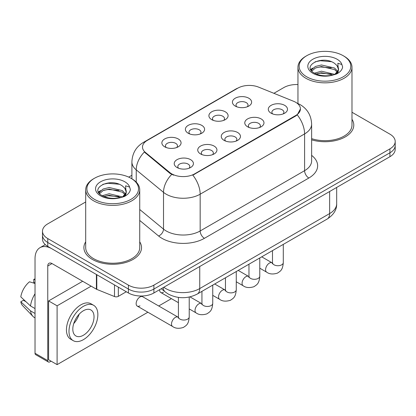 <?xml version="1.0" encoding="UTF-8"?>
<svg xmlns="http://www.w3.org/2000/svg" width="416" height="416" viewBox="0 0 416 416"><rect width="100%" height="100%" fill="white"/><g stroke="black" fill="none" stroke-linecap="round" stroke-linejoin="round"><path stroke-width="0.62" d="M211.713 119.642L211.713 119.642A9.604 5.548 180 0 1 211.713 111.8A9.604 5.548 180 0 1 225.295 111.8A9.604 5.548 180 0 1 225.295 119.642A9.604 5.548 180 0 1 211.713 119.642M223.72 120.38A6.006 3.468 0 0 0 224.51 118.664A6.006 3.468 0 0 0 222.747 116.215A6.006 3.468 0 0 0 216.206 115.461A6.006 3.468 0 0 0 212.503 118.664A6.006 3.468 0 0 0 213.288 120.38M188.193 133.224L188.193 133.224A9.604 5.548 180 0 1 188.193 125.377A9.604 5.548 180 0 1 201.781 125.377A9.604 5.548 180 0 1 201.781 133.224A9.604 5.548 180 0 1 188.193 133.224M200.205 133.957A6.006 3.468 0 0 0 200.99 132.241A6.006 3.468 0 0 0 199.233 129.792A6.006 3.468 0 0 0 192.686 129.038A6.006 3.468 0 0 0 188.984 132.241A6.006 3.468 0 0 0 189.769 133.957M164.674 146.801L164.674 146.801A9.604 5.548 180 0 1 164.674 138.96A9.604 5.548 180 0 1 178.261 138.96A9.604 5.548 180 0 1 178.261 146.801A9.604 5.548 180 0 1 164.674 146.801M176.686 147.534A6.006 3.468 0 0 0 177.471 145.818A6.006 3.468 0 0 0 175.713 143.369A6.006 3.468 0 0 0 169.172 142.615A6.006 3.468 0 0 0 165.464 145.818A6.006 3.468 0 0 0 166.249 147.534M235.232 106.064L235.232 106.064A9.604 5.548 180 0 1 235.232 98.223A9.604 5.548 180 0 1 248.815 98.223A9.604 5.548 180 0 1 248.815 106.064A9.604 5.548 180 0 1 235.232 106.064M247.239 106.803A6.006 3.468 0 0 0 248.024 105.087A6.006 3.468 0 0 0 246.267 102.632A6.006 3.468 0 0 0 239.725 101.884A6.006 3.468 0 0 0 236.018 105.087A6.006 3.468 0 0 0 236.808 106.803M247.582 126.776L247.582 126.776A9.604 5.548 180 0 1 247.582 118.934A9.604 5.548 180 0 1 261.17 118.934A9.604 5.548 180 0 1 261.17 126.776A9.604 5.548 180 0 1 247.582 126.776M259.594 127.509A6.006 3.468 0 0 0 260.38 125.798A6.006 3.468 0 0 0 258.622 123.344A6.006 3.468 0 0 0 252.08 122.595A6.006 3.468 0 0 0 248.373 125.798A6.006 3.468 0 0 0 249.158 127.509M224.068 140.353L224.068 140.353A9.604 5.548 180 0 1 224.068 132.512A9.604 5.548 180 0 1 237.65 132.512A9.604 5.548 180 0 1 237.65 140.353A9.604 5.548 180 0 1 224.068 140.353M236.075 141.092A6.006 3.468 0 0 0 236.86 139.376A6.006 3.468 0 0 0 235.102 136.921A6.006 3.468 0 0 0 228.561 136.172A6.006 3.468 0 0 0 224.853 139.376A6.006 3.468 0 0 0 225.644 141.092M200.548 153.93L200.548 153.93A9.604 5.548 180 0 1 200.548 146.089A9.604 5.548 180 0 1 214.131 146.089A9.604 5.548 180 0 1 214.131 153.93A9.604 5.548 180 0 1 200.548 153.93M212.555 154.669A6.006 3.468 0 0 0 213.346 152.953A6.006 3.468 0 0 0 211.583 150.504A6.006 3.468 0 0 0 205.041 149.75A6.006 3.468 0 0 0 201.334 152.953A6.006 3.468 0 0 0 202.124 154.669M177.029 167.513L177.029 167.513A9.604 5.548 180 0 1 177.029 159.666A9.604 5.548 180 0 1 190.611 159.666A9.604 5.548 180 0 1 190.611 167.513A9.604 5.548 180 0 1 177.029 167.513M189.036 168.246A6.006 3.468 0 0 0 189.826 166.53A6.006 3.468 0 0 0 188.068 164.081A6.006 3.468 0 0 0 181.522 163.327A6.006 3.468 0 0 0 177.819 166.53A6.006 3.468 0 0 0 178.604 168.246M271.102 113.199L271.102 113.199A9.604 5.548 180 0 1 271.102 105.357A9.604 5.548 180 0 1 284.684 105.357A9.604 5.548 180 0 1 284.684 113.199A9.604 5.548 180 0 1 271.102 113.199M283.109 113.932A6.006 3.468 0 0 0 283.899 112.216A6.006 3.468 0 0 0 282.142 109.767A6.006 3.468 0 0 0 275.595 109.013A6.006 3.468 0 0 0 271.892 112.216A6.006 3.468 0 0 0 272.678 113.932M293.519 101.244A16.208 9.36 180 0 1 295.682 102.289A16.208 9.36 180 0 1 300.43 108.909A16.208 9.36 180 0 1 295.682 115.528L194.646 173.857A16.208 9.36 180 0 1 169.905 172.609L145.428 152.428A16.208 9.36 180 0 1 142.501 147.061A16.208 9.36 180 0 1 147.248 140.442L237.801 88.161A16.208 9.36 180 0 1 258.56 87.11L293.519 101.244M85.696 241.842A28.818 16.64 0 0 0 83.897 247.634A28.818 16.64 0 0 0 92.336 259.397A28.818 16.64 0 0 0 123.744 263.006A28.818 16.64 0 0 0 141.534 247.634A28.818 16.64 0 0 0 139.729 241.842A28.818 16.64 0 0 1 141.534 247.634A28.818 16.64 0 0 1 123.744 263.006A28.818 16.64 0 0 1 92.336 259.397A28.818 16.64 0 0 1 83.897 247.634A28.818 16.64 0 0 1 85.696 241.842M300.43 108.909L297.253 114.868L295.682 116.007L192.821 175.162A21.013 12.132 60 0 1 200.164 194.199A24.014 13.863 180 0 1 166.202 194.199A24.014 13.863 180 0 1 163.514 192.348L136.24 169.863A24.014 13.863 180 0 1 131.898 161.907L131.898 178.807M85.696 201.958L47.762 223.86A18.013 10.4 0 0 0 42.489 231.213L42.489 239.054A18.013 10.4 0 0 0 47.762 246.407L128.419 292.973L128.419 289.052A18.013 10.4 0 0 0 153.894 289.052L389.927 152.781A18.013 10.4 0 0 0 395.2 145.428A18.013 10.4 0 0 1 389.927 152.781L153.894 289.052A18.013 10.4 0 0 1 128.419 289.052L47.762 242.486L128.419 289.052L128.419 285.132A18.013 10.4 0 0 0 153.894 285.132L389.927 148.86A18.013 10.4 0 0 0 395.2 141.508A18.013 10.4 0 0 0 389.927 134.155L351.988 112.252M42.489 235.134A18.013 10.4 0 0 0 47.762 242.486A18.013 10.4 0 0 1 42.489 235.134M173.545 175.162L169.905 173.321L144.342 152.032A21.013 14.056 129.5 0 0 136.24 169.863L136.24 182.12M311.631 139.833A28.818 16.64 0 0 0 353.792 125.086A28.818 16.64 0 0 0 351.988 119.298A28.818 16.64 0 0 1 353.792 125.086A28.818 16.64 0 0 1 311.631 139.833M297.955 84.573A18.013 10.4 0 0 0 283.795 87.589L273.889 93.309M131.898 175.287L128.721 177.117M42.489 231.213A18.013 10.4 0 0 0 47.762 238.566L128.419 285.132M128.419 292.973A18.013 10.4 0 0 0 153.894 292.973L389.927 156.702A18.013 10.4 0 0 0 395.2 149.349L395.2 141.508M118.336 287.154L118.336 296.348L126.298 291.751M96.398 274.487L52.01 248.856A24.014 13.863 -120 0 0 40.004 247.671A24.014 13.863 -120 0 0 35.027 258.664L35.027 353.267L47.762 360.62L47.762 266.016A6.006 3.468 60 0 1 49.005 263.266A6.006 3.468 60 0 1 52.01 263.562L96.398 289.193L96.398 274.487A3 1.732 0 0 0 96.798 274.68M47.762 360.62A3 1.732 120 0 0 48.386 361.998L35.651 354.645A3 1.732 -60 0 1 35.027 353.267M48.386 361.998A3 1.732 120 0 0 49.884 361.847L51.074 361.161M118.336 296.348A3 1.732 180 0 1 114.494 296.54L96.798 289.385A3 1.732 180 0 1 96.398 289.193M311.631 138.648A27.014 15.6 0 0 0 351.988 125.086L351.988 67.241A27.014 15.6 0 0 0 344.079 56.212L343.226 55.723A25.818 14.903 0 0 0 306.717 55.723A25.818 14.903 0 0 0 306.717 76.804A25.818 14.903 0 0 0 343.226 76.804A25.818 14.903 0 0 0 343.226 55.723L344.079 56.212M306.717 55.723L305.869 56.212A27.014 15.6 0 0 0 297.955 67.241A27.014 15.6 0 0 0 305.869 78.27A27.014 15.6 0 0 0 335.312 81.656A27.014 15.6 0 0 0 351.988 67.241M338.348 70.138L338.546 69.202A13.572 7.836 0 0 0 337.012 65.588L334.584 63.372C322.072 54.522 301.226 66.071 314.096 72.93C319.348 75.78 325.556 76.508 332.717 75.114L336.528 74.001C340.194 72.119 342.228 69.774 342.633 66.955L341.879 64.522L337.87 63.263L338.343 70.132L335.031 74.131M314.496 73.169L321.459 71.198L334.714 74.36M316.092 73.954L321.459 72.753L333.206 75.005M311.454 70.652L311.865 69.477L315.375 66.482L321.459 64.974L334.568 68.037L337.724 71.323M311.828 71.1L315.375 68.037L321.459 66.529L334.568 69.597L337.199 72.062M337.012 65.588L338.536 69.389M338.546 69.581L338.083 71.973L337.038 73.741M310.674 69.342L312.978 68.052M315.073 61.802L320.393 60.726L331.344 61.693M310.965 69.924L311.932 69.347M316.077 67.735L320.393 66.95L331.209 67.881M316.098 73.954L320.393 73.174L331.209 74.105M94.458 178.272L93.61 178.76A27.014 15.6 0 0 0 85.696 189.79L85.696 247.634A27.014 15.6 0 0 0 93.61 258.664A27.014 15.6 0 0 0 123.053 262.044A27.014 15.6 0 0 0 139.729 247.634L139.729 189.79A27.014 15.6 0 0 0 131.82 178.76L130.967 178.272A25.818 14.903 0 0 0 94.458 178.272A25.818 14.903 0 0 0 94.458 199.347A25.818 14.903 0 0 0 130.967 199.347A25.818 14.903 0 0 0 130.967 178.272L131.82 178.76M85.696 189.79A27.014 15.6 0 0 0 93.61 200.819A27.014 15.6 0 0 0 123.053 204.199A27.014 15.6 0 0 0 139.729 189.79M126.09 192.686L126.287 191.75A13.572 7.836 0 0 0 124.753 188.131L122.325 185.916C109.814 177.065 88.967 188.614 101.837 195.478C107.089 198.328 113.298 199.051 120.458 197.657L124.27 196.55C127.936 194.667 129.969 192.317 130.374 189.504L129.62 187.07L125.606 185.812L126.084 192.681L122.772 196.68M102.237 195.712L109.2 193.747L122.455 196.908M118.95 196.648L108.134 195.723L103.839 196.503L109.2 195.302L120.947 197.553M99.195 193.196L99.606 192.02L103.116 189.03L109.2 187.517L122.309 190.585L125.466 193.866M99.57 193.643L103.116 190.585L109.2 189.077L122.309 192.14L124.94 194.605M124.753 188.131L126.277 191.937M126.287 192.13L125.824 194.522L124.779 196.284M98.415 191.885L100.719 190.601M102.814 184.35L108.134 183.274L119.085 184.236M98.706 192.468L99.674 191.896M103.818 190.278L108.134 189.498L118.95 190.424M189.223 297.05L189.223 316.919C188.609 324.542 186.415 325.354 183.394 327.434C178.932 328.817 175.344 328.505 172.63 326.503A5.403 3.12 -60 0 1 171.803 322.171A5.403 3.12 -60 0 1 175.328 317.413A5.403 3.12 -60 0 1 175.573 317.283A5.403 3.12 -60 0 1 178.032 317.143L142.672 296.728A5.403 3.12 120 0 0 139.968 296.998A5.403 3.12 120 0 0 136.438 301.756A5.403 3.12 120 0 0 137.264 306.088A5.403 3.12 120 0 0 139.968 305.817M91.151 286.161L57.101 305.817L57.101 364.64L147.893 312.224M158.704 305.984L171.413 298.646M159.682 289.635A5.403 3.12 120 0 0 160.784 292.51A5.403 3.12 120 0 0 163.488 292.24M82.659 281.258L48.61 300.919L48.61 359.741L57.101 364.64M57.101 305.817L48.61 300.919M83.424 335.228A15.007 8.663 120 0 0 93.226 322.005A15.007 8.663 120 0 0 90.927 309.977A15.007 8.663 120 0 0 83.424 310.721A15.007 8.663 120 0 0 73.616 323.944A15.007 8.663 120 0 0 75.92 335.972A15.007 8.663 120 0 0 83.424 335.228M73.726 323.596A15.007 8.663 120 0 0 79.113 314.267M35.027 279.729L33.753 279.344L33.753 282.355L35.027 283.093M93.631 305.297L91.083 303.826A20.41 11.783 120 0 0 80.876 304.84A20.41 11.783 120 0 0 67.543 322.826A20.41 11.783 120 0 0 70.668 339.18L73.216 340.652A20.41 11.783 120 0 0 83.424 339.643A20.41 11.783 120 0 0 96.756 321.656A20.41 11.783 120 0 0 93.631 305.297A20.41 11.783 120 0 0 83.424 306.311A20.41 11.783 120 0 0 70.086 324.298A20.41 11.783 120 0 0 73.216 340.652M35.027 293.764A19.812 11.44 120 0 0 30.519 305.973L20.8 296.878A15.61 9.012 120 0 1 29.51 281.793L35.027 283.468M35.027 308.573L30.519 305.973M26.057 301.798L23.41 300.269L20.8 301.777L30.519 310.872L35.027 313.477M30.519 310.872A19.812 11.44 120 0 0 32.963 316.404A19.812 11.44 120 0 0 34.46 317.585L35.027 317.912M35.027 278.985A15.61 9.012 120 0 0 33.753 279.344M20.8 301.777A15.61 9.012 120 0 0 22.646 305.661L32.963 316.404M194.646 173.857L194.646 174.34M169.905 172.609L169.905 173.321M145.428 152.428L145.428 153.14M295.682 115.528L295.682 116.007M311.631 155.371A30.02 17.332 180 0 1 308.844 178.027L204.412 238.321A6.006 3.468 60 0 1 200.164 230.968L304.595 170.674A24.014 13.863 0 0 0 311.631 160.867L311.631 124.103A24.014 13.863 180 0 1 304.595 133.91A21.013 12.132 -120 0 0 297.253 114.868M204.412 238.321A30.02 17.332 180 0 1 161.959 238.321A30.02 17.332 180 0 1 158.595 236.007L139.729 220.449M171.699 174.434A21.013 14.056 129.5 0 0 163.514 192.348L163.514 229.117A24.014 13.863 0 0 0 166.202 230.968A24.014 13.863 0 0 0 200.164 230.968L200.164 194.199L304.595 133.91L304.595 170.674A6.006 3.468 60 0 0 308.844 178.027M311.631 124.103C311.225 115.471 307.429 108.997 300.243 104.681L297.211 103.204A21.013 9.838 112 0 0 296.93 103.1M145.46 141.669A21.013 12.132 -120 0 0 143.281 142.485C136.1 146.801 132.304 153.275 131.898 161.907M143.281 142.485L236.038 88.936A21.013 12.132 60 0 1 237.63 88.26M153.894 285.132L153.894 292.973M389.927 148.86L389.927 156.702M47.762 238.566L47.762 246.407M139.729 209.503L163.514 229.117A6.006 4.014 -50.5 0 1 158.595 236.007M163.79 287.264A24.014 13.863 0 0 0 165.781 288.564A24.014 13.863 0 0 0 199.742 288.564L329.644 213.564A24.014 13.863 0 0 0 336.679 203.762C336.851 209.721 333.679 214.822 327.158 219.06L197.252 294.06A12.007 6.932 60 0 0 199.742 288.564L199.742 266.505M329.644 191.506L329.644 213.564A12.007 6.932 60 0 1 327.158 219.06M163.134 287.638A12.007 8.029 129.5 0 0 165.287 292.001L161.288 288.704M283.296 244.384L283.296 262.61A5.403 3.12 180 0 1 281.466 264.95A5.403 3.12 180 0 1 274.071 264.815A5.403 3.12 180 0 1 272.49 262.61L272.319 263.775M283.296 262.61C282.682 270.228 280.488 271.045 277.467 273.125C273.005 274.503 269.417 274.191 266.703 272.189A5.403 3.12 -60 0 1 265.876 267.862A5.403 3.12 -60 0 1 269.402 263.099A5.403 3.12 -60 0 1 269.646 262.969A5.403 3.12 -60 0 1 272.106 262.834L272.475 263.026M259.782 257.962L259.782 276.188A5.403 3.12 180 0 1 257.951 278.528A5.403 3.12 180 0 1 250.557 278.392A5.403 3.12 180 0 1 248.971 276.188L248.799 277.352M259.782 276.188C259.168 283.806 256.968 284.622 253.952 286.702C249.486 288.08 245.898 287.773 243.183 285.771A5.403 3.12 -60 0 1 242.356 281.44A5.403 3.12 -60 0 1 245.887 276.676A5.403 3.12 -60 0 1 246.126 276.546A5.403 3.12 -60 0 1 248.586 276.411L248.955 276.604M236.262 271.539L236.262 289.765A5.403 3.12 180 0 1 234.432 292.105A5.403 3.12 180 0 1 227.037 291.97A5.403 3.12 180 0 1 225.456 289.765L225.28 290.935M236.262 289.765C235.648 297.383 233.449 298.199 230.433 300.279C225.971 301.662 222.378 301.35 219.664 299.348A5.403 3.12 -60 0 1 218.837 295.017A5.403 3.12 -60 0 1 222.368 290.254A5.403 3.12 -60 0 1 222.607 290.124A5.403 3.12 -60 0 1 225.072 289.988L225.441 290.181M212.742 285.116L212.742 303.342A5.403 3.12 180 0 1 210.912 305.682A5.403 3.12 180 0 1 203.518 305.552A5.403 3.12 180 0 1 201.937 303.342L201.765 304.512M212.742 303.342C212.129 310.965 209.934 311.776 206.913 313.856C202.452 315.24 198.864 314.928 196.149 312.926A5.403 3.12 -60 0 1 195.317 308.594A5.403 3.12 -60 0 1 198.848 303.836A5.403 3.12 -60 0 1 199.087 303.706A5.403 3.12 -60 0 1 201.552 303.566L201.921 303.763M189.223 316.919A5.403 3.12 180 0 1 187.392 319.259A5.403 3.12 180 0 1 179.998 319.129A5.403 3.12 180 0 1 178.417 316.919L178.246 318.089M47.762 266.016L52.01 263.562M96.798 274.716L96.798 289.385M114.494 296.54L114.494 284.934M341.879 64.522A17.176 9.916 0 0 0 337.116 59.254A17.176 9.916 0 0 0 312.832 59.254A17.176 9.916 0 0 0 312.832 73.273A17.176 9.916 0 0 0 332.717 75.114M334.864 74.568A13.572 7.836 0 0 0 338.525 69.649M129.62 187.07A17.176 9.916 0 0 0 124.857 181.797A17.176 9.916 0 0 0 100.573 181.797A17.176 9.916 0 0 0 100.573 195.822A17.176 9.916 0 0 0 120.458 197.657M122.606 197.116A13.572 7.836 0 0 0 126.266 192.192M236.038 88.936L239.886 87.142M297.211 103.204L296.894 103.074M197.252 294.06C187.59 298.917 177.928 298.917 168.267 294.06L165.287 292.001M336.679 203.762L336.679 187.444M266.703 272.189L259.782 268.195M272.49 250.624L272.49 262.61M272.106 262.834L261.726 256.838M243.183 285.771L236.262 281.772M248.971 264.202L248.971 276.188M248.586 276.411L238.207 270.416M219.664 299.348L212.742 295.35M225.456 277.779L225.456 289.765M225.072 289.988L214.687 283.993M196.149 312.926L189.223 308.927M178.417 302.687L160.784 292.51M201.937 291.356L201.937 303.342M201.552 303.566L189.977 296.884M172.63 326.503L137.264 306.088M178.417 297.409L178.417 316.919M178.032 317.143L178.402 317.34M40.004 247.671L45.282 244.618M297.955 103.522L297.955 67.241"/></g></svg>
